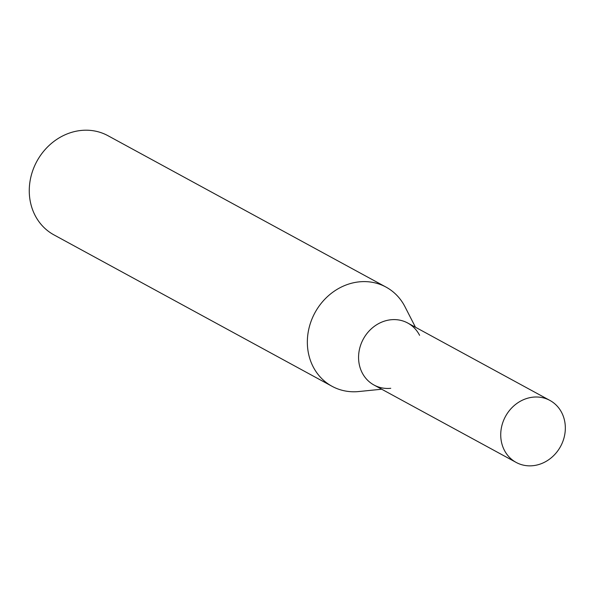 <?xml version="1.0" encoding="UTF-8"?>
<svg xmlns="http://www.w3.org/2000/svg" width="594" height="594" viewBox="0 0 594 594"><rect width="100%" height="100%" fill="white"/><g stroke="black" fill="none" stroke-linecap="round" stroke-linejoin="round"><path stroke-width="0.89" d="M415.458 327.227L404.989 306.764A56.467 50.178 118.6 0 0 386.041 287.102L107.952 135.699A56.467 50.178 118.6 0 0 35.922 163.127A56.467 50.178 118.6 0 0 53.95 234.882L332.031 386.286A56.467 50.178 118.6 0 0 358.835 391.535L381.704 389.219M386.041 287.102A56.467 50.178 118.6 0 0 314.003 314.53A56.467 50.178 118.6 0 0 332.031 386.286M390.748 388.305A35.291 31.363 -61.4 0 1 358.962 362.711A35.291 31.363 -61.4 0 1 380.843 322.512A35.291 31.363 -61.4 0 1 419.594 335.32M516.156 462.422L373.997 385.023A35.291 31.363 -61.4 0 1 363.328 339.033A35.291 31.363 -61.4 0 1 407.744 323.032L549.91 400.43A35.291 31.363 -61.4 0 1 561.174 445.277A35.291 31.363 -61.4 0 1 516.156 462.422A35.291 31.363 -61.4 0 1 505.487 416.431A35.291 31.363 -61.4 0 1 549.91 400.43"/></g></svg>
